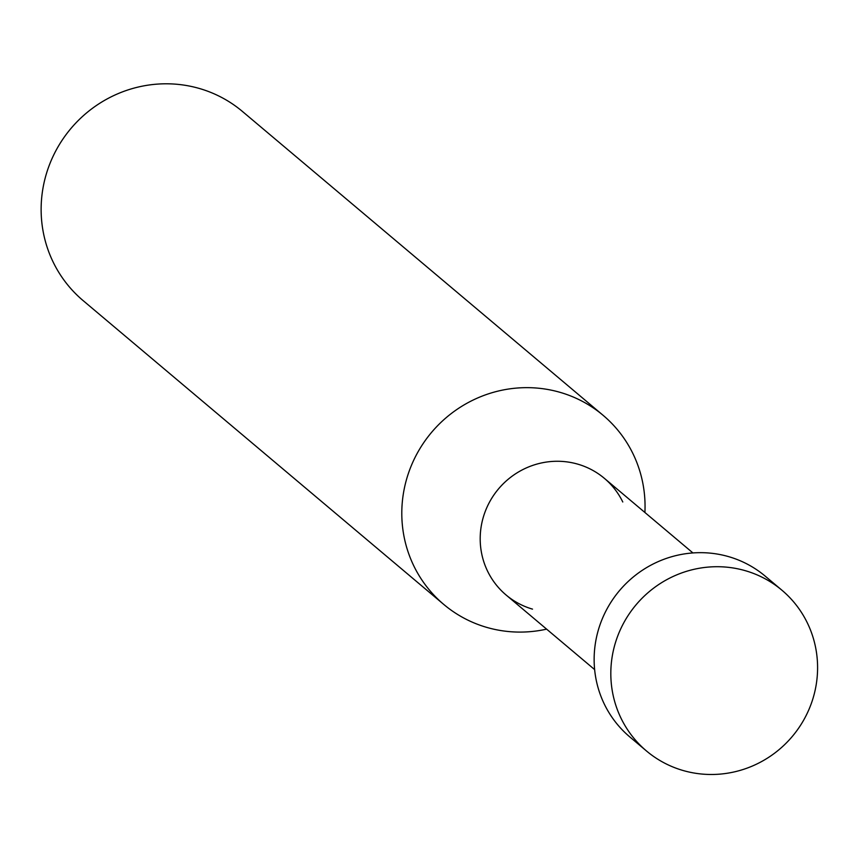 <?xml version="1.0" encoding="UTF-8"?>
<svg xmlns="http://www.w3.org/2000/svg" width="859" height="859" viewBox="0 0 859 859"><rect width="100%" height="100%" fill="white"/><g stroke="black" fill="none" stroke-linecap="round" stroke-linejoin="round"><path stroke-width="1.29" d="M443.759 604.435L83.098 300.586A123.642 120.185 -49.9 0 1 56.662 149.273A123.642 120.185 -49.9 0 1 199.589 88.541A123.642 120.185 -49.9 0 1 242.431 111.455L603.093 415.305A123.642 120.185 130.1 0 0 560.24 392.391A123.642 120.185 130.1 0 0 417.324 453.133A123.642 120.185 130.1 0 0 443.759 604.435A123.642 120.185 130.1 0 0 486.613 627.349A123.642 120.185 130.1 0 0 546.625 629.142M644.905 512.49A123.642 120.185 130.1 0 0 603.093 415.305M532.516 609.128A76.268 74.132 -49.9 0 1 483.714 515.862A76.268 74.132 -49.9 0 1 577.935 464.193A76.268 74.132 -49.9 0 1 622.775 501.978M594.632 669.591L506.08 594.986A76.268 74.132 -49.9 0 1 489.77 501.656A76.268 74.132 -49.9 0 1 577.935 464.193A76.268 74.132 -49.9 0 1 604.36 478.334L692.923 552.938M646.483 750.981L629.808 736.925A105.099 102.157 -49.9 0 1 607.334 608.322A105.099 102.157 -49.9 0 1 728.819 556.696A105.099 102.157 -49.9 0 1 765.24 576.174L781.926 590.219A105.099 102.157 130.1 0 0 745.494 570.741A105.099 102.157 130.1 0 0 624.021 622.367A105.099 102.157 130.1 0 0 646.483 750.981A105.099 102.157 130.1 0 0 682.916 770.459A105.099 102.157 130.1 0 0 804.389 718.833A105.099 102.157 130.1 0 0 781.926 590.219"/></g></svg>

